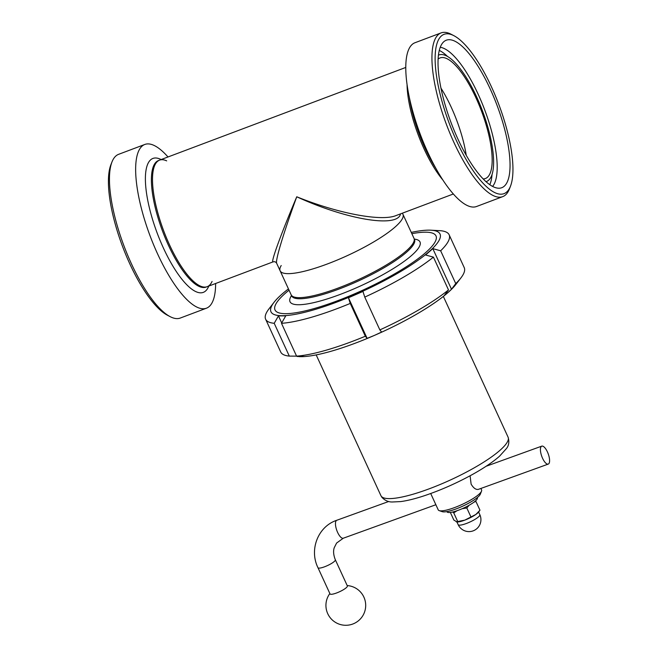 <?xml version="1.0" encoding="UTF-8"?>
<svg xmlns="http://www.w3.org/2000/svg" width="658" height="658" viewBox="0 0 658 658"><rect width="100%" height="100%" fill="white"/><g stroke="black" fill="none" stroke-linecap="round" stroke-linejoin="round"><path stroke-width="0.99" d="M453.37 193.978L395.861 215.635C381.081 221.647 337.784 213.414 296.75 196.783C280.621 234.939 270.306 263.365 273.144 261.843C274.69 261.448 275.866 261.925 276.673 263.29C275.151 260.733 283.614 232.71 296.75 196.783C346.758 219.747 397.876 228.17 400.525 213.883M281.213 265.544A67.601 14.287 -24.7 0 0 280.127 270.808A67.601 14.287 -24.7 0 0 327.61 263.874A67.601 14.287 -24.7 0 0 401.651 219.928A67.601 14.287 -24.7 0 0 402.951 214.319L402.425 213.167M273.144 261.843L207.212 286.666A67.601 21.072 -110.6 0 1 163.669 230.826A67.601 21.072 -110.6 0 1 159.573 160.141A67.601 21.072 69.4 0 0 169.46 244.71A67.601 21.072 69.4 0 0 207.212 286.666A67.601 21.072 69.4 0 0 212.073 281.435M442.924 180.062A67.601 21.072 -110.6 0 1 407.063 84.808A67.601 21.072 -110.6 0 0 424.04 148.856A67.601 21.072 -110.6 0 0 442.924 180.062M451.248 107.246A64.418 20.085 -110.6 0 1 466.234 155.288A64.418 20.085 -110.6 0 0 440.918 88.065A64.418 20.085 -110.6 0 1 451.248 107.246M111.959 162L110.857 164.821A85.096 26.526 69.4 0 0 129.791 263.809A85.096 26.526 69.4 0 0 167.51 315.272L170.192 316.671A87.481 27.274 -110.6 0 1 131.419 263.759A87.481 27.274 -110.6 0 1 111.959 162A87.481 27.274 -110.6 0 1 118.629 154.317L144.793 144.464A87.481 27.274 69.4 0 0 157.591 253.906A87.481 27.274 69.4 0 0 206.439 308.199A87.481 27.274 69.4 0 0 215.635 283.491M206.439 308.199L180.276 318.053A87.481 27.274 -110.6 0 1 170.192 316.671M167.996 156.966A87.481 27.274 69.4 0 0 144.793 144.464M166.671 160.865A67.601 21.072 69.4 0 0 159.573 160.141L405.731 67.461M291.807 296.445L291.173 294.817A67.601 14.287 -24.7 0 0 355.394 280.982A67.601 14.287 -24.7 0 0 413.997 238.328L402.951 214.319A67.601 14.287 -24.7 0 1 347.514 255.543A67.601 14.287 -24.7 0 1 280.127 270.808L276.673 263.29M456.504 140.796A85.096 26.526 -110.6 0 1 435.144 60.881A85.096 26.526 -110.6 0 1 453.864 35.672A85.096 26.526 -110.6 0 1 498.871 104.622A85.096 26.526 -110.6 0 1 510.509 186.132A85.096 26.526 -110.6 0 1 456.504 140.796M453.864 35.672L451.174 34.282A87.481 27.274 69.4 0 0 441.09 32.9A87.481 27.274 69.4 0 0 453.888 142.35A87.481 27.274 69.4 0 0 502.745 196.635A87.481 27.274 69.4 0 0 509.415 188.953L510.509 186.132M457.804 138.813A78.804 24.568 -110.6 0 1 444.364 41.273A78.804 24.568 -110.6 0 1 497.029 105.313A78.804 24.568 -110.6 0 1 499.677 188.188A78.804 24.568 -110.6 0 1 457.804 138.813M502.745 196.635L476.581 206.489A87.481 27.274 -110.6 0 1 427.725 152.195A87.481 27.274 -110.6 0 1 414.927 42.754L441.09 32.9M438.08 59.105A64.418 20.085 -110.6 0 1 440.029 57.945A64.418 20.085 -110.6 0 1 481.516 111.153A64.418 20.085 -110.6 0 1 485.423 178.515A64.418 20.085 -110.6 0 1 483.194 178.927M438.401 55.182A67.601 21.072 -110.6 0 1 438.911 54.968A67.601 21.072 -110.6 0 1 482.446 110.807A67.601 21.072 -110.6 0 1 486.542 181.493A67.601 21.072 -110.6 0 1 486.023 181.666M439.248 50.403A75.39 23.507 -110.6 0 1 447.613 56.539M492.052 174.567A75.39 23.507 -110.6 0 1 489.815 184.692M440.218 47.286A75.39 23.507 -110.6 0 1 484.724 109.952A75.39 23.507 -110.6 0 1 492.595 186.403M296.972 356.142L289.306 356.101L274.213 323.3L278.457 315.881L281.706 322.946M278.457 315.881L285.728 315.898L281.492 323.317L296.577 356.126L304.407 356.513L297.136 356.496M367.123 338.368L365.338 336.23L350.245 303.428L348.444 297.761L367.123 338.368L374.46 335.383A93.049 19.666 155.3 0 1 300.854 356.677A93.049 19.666 155.3 0 1 299.045 356.628A93.049 19.666 155.3 0 1 298.995 356.628M348.444 297.761L362.961 291.436L364.762 297.103L379.855 329.905L381.64 332.043L374.46 335.383A93.049 19.666 155.3 0 0 447.958 292.596L444.257 295.59L448.501 289.939L433.416 257.138L425.578 254.983L432.816 248.634L451.495 289.249L447.958 292.596A93.049 19.666 155.3 0 0 455.805 284.527L460.896 277.939A100.995 21.344 155.3 0 1 455.747 283.598L451.495 289.249M432.816 248.634L440.654 250.788L455.747 283.598M440.654 250.788A100.995 21.344 155.3 0 0 449.143 234.799A100.995 21.344 155.3 0 0 440.556 230.711L430.858 230.193M411.275 232.406A93.049 19.666 155.3 0 1 429.008 230.144A93.049 19.666 155.3 0 1 430.817 230.185A93.049 19.666 155.3 0 1 429.115 251.636A93.049 19.666 155.3 0 1 355.624 294.422A93.049 19.666 155.3 0 1 282.011 315.717A93.049 19.666 155.3 0 1 274.049 302.293A93.049 19.666 155.3 0 1 281.895 294.225A93.049 19.666 155.3 0 1 288.451 288.903M433.416 257.138A100.995 21.344 155.3 0 1 364.762 297.103M350.245 303.428A100.995 21.344 155.3 0 1 281.492 323.317M274.213 323.3A100.995 21.344 155.3 0 1 265.626 319.212A100.995 21.344 155.3 0 1 268.966 308.882L274.049 302.293M449.143 234.799L464.227 267.609A100.995 21.344 155.3 0 1 460.896 277.939M448.501 289.939A100.995 21.344 155.3 0 1 379.855 329.905M365.338 336.23A100.995 21.344 155.3 0 1 296.577 356.126M289.306 356.101A100.995 21.344 155.3 0 1 280.711 352.014L265.626 319.212M411.867 233.689A88.591 18.72 155.3 0 1 433.071 244.973A88.591 18.72 155.3 0 1 363.331 289.939A88.591 18.72 155.3 0 1 283.804 313.627A88.591 18.72 155.3 0 1 289.035 290.186M480.899 488.45L481.574 489.93A23.861 5.042 155.3 0 1 481.524 491.156A23.861 5.042 155.3 0 1 480.817 492.332A23.861 5.042 155.3 0 1 460.255 505.27A23.861 5.042 155.3 0 1 439.199 510.624A23.861 5.042 155.3 0 1 438.228 509.868L430.71 493.516M548.254 464.096A9.541 3.455 -109.9 0 1 542.579 458.297A9.541 3.455 -109.9 0 1 541.756 446.149A9.541 3.455 -109.9 0 1 548.254 453.946A9.541 3.455 -109.9 0 1 548.254 464.096L478.448 489.338C475.973 489.906 473.53 488.17 471.12 484.14L470.092 475.775M439.199 510.624L442.242 511.669A21.475 4.54 -24.7 0 0 461.192 506.849A21.475 4.54 -24.7 0 0 479.698 495.211A21.475 4.54 -24.7 0 0 480.332 494.15L481.524 491.156M335.325 559.752A9.541 2.015 -24.7 0 1 324.221 566.916A9.541 2.015 -24.7 0 1 317.978 567.722L330.02 593.903A9.541 2.015 -24.7 0 0 336.263 593.097A9.541 2.015 -24.7 0 0 347.054 586.887A9.541 2.015 -24.7 0 0 347.358 585.924L335.325 559.752C332.471 552.621 333.968 548.599 334.223 547.744L336.6 543.056L343.303 538.211A9.541 3.455 70.1 0 1 337.628 532.421A9.541 3.455 70.1 0 1 336.806 520.264L388.755 501.478M477.239 497.629L477.346 497.859A16.697 3.529 155.3 0 1 458.733 510.106A16.697 3.529 155.3 0 1 447.004 511.817L446.897 511.587M450.335 512.434L453.847 520.05L457.071 521.983A12.724 2.69 155.3 0 1 456.923 521.975L458.157 524.656A11.926 11.926 0 0 0 473.982 530.513A11.926 11.926 0 0 0 479.838 514.688A11.926 2.517 155.3 0 1 479.608 515.675A11.926 2.517 155.3 0 1 466.538 523.431A11.926 2.517 155.3 0 1 458.157 524.656M456.265 521.835L464.754 520.149A12.724 2.69 155.3 0 1 457.071 521.983M479.476 510.879L478.514 512.13A12.724 2.69 155.3 0 1 475.857 514.457L479.978 510.213L475.964 501.503L474.073 502.087M464.754 520.149L475.857 514.457A12.724 2.69 155.3 0 1 464.754 520.149M457.014 510.731L453.749 512.895L452.72 511.99M469.088 505.278L466.81 507.976L462.261 508.667M475.413 501.001L475.964 501.503M466.81 507.976L470.815 516.686M453.749 512.895L457.754 521.605M280.127 270.808L291.173 294.817A67.601 14.287 -24.7 0 0 358.552 279.551A67.601 14.287 -24.7 0 0 413.997 238.328L414.639 239.767M161.128 159.557A71.541 22.306 69.4 0 0 145.41 180.777A71.541 22.306 69.4 0 0 163.373 247.943A71.541 22.306 69.4 0 0 208.767 286.082M159.573 160.141L158.471 160.552A67.601 21.072 69.4 0 0 168.366 245.13A67.601 21.072 69.4 0 0 206.119 287.077L207.212 286.666M291.527 295.598A71.541 15.118 -24.7 0 0 357.985 287.094A71.541 15.118 -24.7 0 0 414.351 239.101M291.683 295.927A67.601 14.287 -24.7 0 0 355.904 282.085A67.601 14.287 -24.7 0 0 414.499 239.422M436.147 168.826A67.601 21.072 -110.6 0 1 425.142 148.445A67.601 21.072 -110.6 0 1 409.375 97.721M443.344 296.421L508.091 437.183A69.987 14.789 155.3 0 1 450.689 479.863A69.987 14.789 155.3 0 1 380.924 495.671L316.185 354.909M438.911 54.968L438.409 55.157M486.542 181.493L486.04 181.682M508.091 437.183C509.457 441.674 508.905 445.466 506.43 448.567L499.554 456.191C492.965 461.998 483.926 468.101 472.428 474.492C456.496 483.26 440.383 490.358 424.097 495.811C415.108 498.772 407.318 500.697 400.722 501.585L392.374 501.988C388.385 502.07 384.897 500.516 381.911 497.325L380.924 495.671M329.855 593.541A19.88 19.88 0 0 0 333.853 621.284A19.88 19.88 0 0 0 363.932 597.217A19.88 19.88 0 0 0 347.194 585.571M435.867 504.735L343.303 538.211M317.978 567.722C308.997 549.685 318.028 526.433 336.806 520.264M486.098 466.275L541.756 446.149M478.605 512.006L479.838 514.688"/></g></svg>
